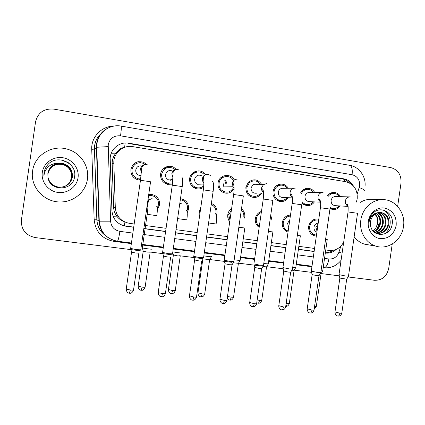 <?xml version="1.0" encoding="UTF-8"?>
<svg xmlns="http://www.w3.org/2000/svg" width="425" height="425" viewBox="0 0 425 425"><rect width="100%" height="100%" fill="white"/><g stroke="black" fill="none" stroke-linecap="round" stroke-linejoin="round"><path stroke-width="0.64" d="M288.044 232.093L286.461 231.413C283.321 229.41 281.934 226.456 282.301 222.557C283.321 217.94 286.057 215.433 290.498 215.029M259.17 227.37L257.858 226.318C255.829 224.214 254.989 221.664 255.34 218.668C256.036 214.997 258.076 212.574 261.471 211.4M241.49 208.797L241.729 208.988C244.12 211.145 245.135 213.865 244.768 217.143L244.582 218.094M229.728 221.733C228.108 219.688 227.465 217.34 227.789 214.694L227.928 213.961C228.491 211.645 229.728 209.822 231.636 208.489M211.39 203.442C215.475 205.323 217.34 208.553 216.989 213.137L216.325 215.48M199.83 214.227L199.638 210.635L200.839 207.241M180.476 198.698C186.102 199.792 188.812 203.24 188.599 209.042L187.223 212.723M147.528 211.48L146.264 211.639M148.729 194.533L151.167 194.374C156.974 195.452 159.779 198.948 159.582 204.855L157.314 209.706M147.443 212.218L146.253 211.692M316.338 236.119L313.533 235.508C309.958 233.676 308.348 230.626 308.699 226.366C310.053 221.005 313.294 218.577 318.421 219.077L318.782 219.162M314.415 201.886C312.593 204.489 310.17 205.732 307.132 205.626L304.311 204.855L301.931 203.076M288.166 197.721C286.408 200.303 284.022 201.599 281.005 201.604C277.01 201.227 274.412 199.012 273.222 194.963M272.999 192.36L273.078 191.569C273.732 188.041 275.666 185.683 278.869 184.482C282.88 183.467 286.052 184.737 288.394 188.291M261.471 193.274C259.973 195.686 257.858 197.072 255.122 197.444C248.923 197.195 245.841 193.821 245.873 187.324L248.306 182.33C253.539 178.399 258.039 179.148 261.8 184.583M223.444 191.494L222.424 192.143M234.09 188.907C230.403 193.784 226.047 194.523 221.011 191.123C218.689 188.934 217.706 186.219 218.073 182.989C218.88 174.771 230.722 172.635 234.212 179.998M196.249 187.59L195.022 188.27M203.66 187.244C201.243 188.955 198.613 189.396 195.771 188.551C191.367 186.734 189.327 183.403 189.656 178.558C190.389 171.477 199.856 168.295 204.59 173.474L205.61 174.691M168.688 183.451L167.153 184.232M172.428 184.137L167.487 184.322C162.605 182.66 160.315 179.228 160.613 174.027C161.293 167.891 168.752 164.241 173.952 167.455L176.391 169.474M140.633 179.159L138.917 180.003M148.867 173.777L148.771 174.043M140.505 180.083L138.205 179.876C133.062 178.266 130.634 174.776 130.911 169.394C132.839 162.897 137.084 160.538 143.639 162.323L146.88 164.64M340.133 205.939C338.305 208.521 335.893 209.727 332.892 209.562L330.002 208.675M244.582 218.083L244.678 217.127M228.023 218.423L228.884 217.653L228.023 218.423M356.4 202.072L357.212 198.773C357.701 189.656 353.85 183.956 345.658 181.682L132.706 146.625C122.995 144.744 113.236 153.207 113.836 163.12L115.308 207.719C116.253 216.352 120.971 221.558 129.455 223.348L134.178 223.986M123.728 147.666C121.773 147.709 120.254 148.543 119.186 150.163L115.897 153.138C113.342 156.241 112.099 159.8 112.163 163.811L113.603 207.241C113.751 210.529 114.808 213.504 116.779 216.16C118.538 218.487 120.743 220.23 123.399 221.383M119.186 150.163L121.109 149.053M325.752 249.98L329.109 250.431C335.601 250.915 340.467 248.094 343.719 241.979M144.288 225.356L166.069 228.315M176.014 229.665L197.195 232.533M207.007 233.867L227.577 236.656M243.265 238.786L257.252 240.683M271.357 242.595L286.237 244.619M298.844 246.33L314.558 248.46M270.757 215.077L272.011 220.591M300.576 192.955C301.931 190.411 303.949 188.891 306.643 188.397C310.128 188.041 312.827 189.407 314.739 192.498M327.643 195.473C329.131 193.673 330.979 192.668 333.195 192.461C336.403 192.366 338.858 193.763 340.563 196.658M219.645 181.14L218.822 180.455L219.645 181.14M249.289 181.459L250.16 182.102M225.537 182.208L225.765 183.499M221.977 176.768L223.035 177.358M225.617 180.051L226.807 183.462M195.893 171.227L197.216 172.024M193.949 172.083L195.256 172.603M167.54 166.478L169.278 167.349M165.097 167.423L166.775 167.833M138.454 161.681L140.909 162.706M135.203 162.887L137.477 163.046M148.718 194.618L150.386 195.415M353.303 185.831C351.071 181.948 347.862 179.6 343.671 178.803L128.791 143.204C119.239 141.344 109.634 149.648 110.224 159.396L111.94 210.885C112.869 219.358 117.512 224.469 125.858 226.217L133.705 227.269M128.791 143.204L128.318 143.485L342.035 178.861C344.957 179.377 347.464 180.747 349.562 182.984M392.227 244.024L388.721 268.372C386.819 276.431 382.086 280.404 374.515 280.282L348.043 276.951M143.406 251.186L35.28 237.575C25.67 235.418 21.043 229.574 21.399 220.038L35.551 121.832C37.899 112.598 43.982 108.354 53.794 109.108L390.756 167.588C398.039 169.692 401.455 174.882 401.003 183.154L397.646 206.428M339.293 275.852L321.167 273.567M311.573 272.361L294.212 270.173M283.209 268.791L266.677 266.709M259.914 265.859L237.384 263.022M231.758 262.31L209.764 259.542M202.81 258.666L179.403 255.722M173.522 254.979L149.419 251.945M325.316 253.024C329.418 253.475 333.067 252.269 336.26 249.401M143.815 228.629L165.601 231.556M175.552 232.895L196.732 235.742M206.545 237.06L227.12 239.827M242.808 241.937L256.801 243.817M270.906 245.714L285.791 247.711M298.403 249.406L314.118 251.52M133.726 227.115L125.396 225.994L120.594 224.554M314.139 251.372L298.424 249.262M285.812 247.562L270.927 245.565M256.822 243.663L242.829 241.782M227.147 239.673L206.571 236.906M196.754 235.588L175.573 232.741M165.623 231.402L143.836 228.469M333.057 250.367C330.692 251.977 328.127 252.779 325.348 252.779M348.075 206.391L335.054 205.647C332.329 205.158 331.017 203.421 331.128 200.435C331.633 198.082 332.998 196.78 335.219 196.525L335.692 196.536M328.185 196.345C329.529 194.602 331.24 193.646 333.322 193.465C335.872 193.391 337.912 194.443 339.432 196.632M348.527 276.138L345.775 276.053L339.012 274.646M348.447 276.271L346.731 279.161L339.846 278.078M339.007 205.875C337.418 207.793 335.431 208.691 333.051 208.563L330.124 207.591M316.912 232.124L316.731 232.061C314.718 231.126 313.804 229.479 313.99 227.125C314.511 224.724 315.918 223.396 318.208 223.152M316.482 235.11L313.974 234.595C310.781 232.996 309.336 230.297 309.644 226.498C310.856 221.733 313.735 219.597 318.293 220.086L318.633 220.171M322.793 270.815L321.045 270.837M322.718 270.938L321.066 273.732L320.147 273.79M320.572 202.178L309.156 201.636C306.287 201.211 304.9 199.452 304.991 196.355C305.458 194.103 306.76 192.791 308.895 192.429L309.798 192.44M301.097 194.188C302.217 191.484 304.141 189.885 306.871 189.396C309.65 189.12 311.892 190.15 313.592 192.482M320.838 272.627L317.895 272.537L311.291 271.15M320.753 272.765L319.032 275.687L316.901 275.639L312.125 274.619M313.262 201.833C311.684 203.761 309.697 204.691 307.302 204.611C305.134 204.436 303.376 203.442 302.032 201.631M292.421 197.864L282.859 197.535C279.762 197.258 278.242 195.479 278.301 192.19C278.688 190.166 279.825 188.875 281.711 188.323L283.618 188.312M286.992 197.678C285.478 199.575 283.539 200.547 281.185 200.579C276.293 199.899 273.913 196.945 274.051 191.723C274.646 188.551 276.393 186.447 279.294 185.422C282.519 184.636 285.164 185.592 287.231 188.296M292.522 269.036L289.377 268.94L282.928 267.575M292.432 269.184L290.705 272.133L288.426 272.085L283.762 271.081M256.663 193.184C253.002 193.529 251.122 191.781 251.026 187.935L252.88 184.785C254.548 183.674 256.238 183.637 257.943 184.668M260.291 193.253C259.038 194.979 257.38 196.021 255.329 196.366C249.703 196.334 246.883 193.375 246.867 187.478L249.236 182.851C253.587 179.722 257.401 180.306 260.679 184.609M248.503 182.134L249.374 182.723M263.564 265.359L260.196 265.258L253.906 263.92M263.468 265.519L261.731 268.504L259.293 268.446L254.74 267.458M233.638 187.526C230.329 192.743 226.201 193.545 221.255 189.922C219.502 188.015 218.774 185.757 219.087 183.148C219.81 175.769 230.52 174.022 233.447 180.742M221.058 177.464L222.11 177.958M224.804 180.598L225.829 183.499M233.936 261.598L230.329 261.487L224.193 260.174M233.84 261.768L232.087 264.786L229.473 264.722L225.032 263.755M237.219 179.01C234.558 179.164 232.927 180.588 232.321 183.281L233.054 186.766L234.069 187.919L233.054 186.766L223.858 186.899L223.157 183.589M233.978 186.559L233.644 187.515M288.74 227.237L287.534 223.311L289.802 219.879M288.187 231.067L287.034 230.562C284.197 228.809 282.944 226.185 283.268 222.695C284.139 218.689 286.503 216.479 290.355 216.054M295.779 267.506L294.121 270.332L291.81 270.247M295.853 267.378L292.729 267.251M284.208 227.773L283.417 228.384M259.335 226.233L258.692 225.702C256.801 223.832 256.009 221.537 256.323 218.811C256.881 215.762 258.543 213.669 261.306 212.537M270.507 216.808L270.938 218.328M268.255 264.005L266.592 266.852L262.847 266.581M268.334 263.867L263.771 263.558M229.941 220.267L228.809 214.747L231.428 209.955M241.32 210.003L241.501 210.173C243.206 211.916 243.982 214.03 243.833 216.516M240.13 260.419L238.452 263.303L233.24 262.804M240.21 260.275C240.311 260.557 238.287 260.387 234.148 259.76M360.825 220.113C362.302 208.643 372.199 199.421 382.627 199.617C395.356 199.282 405.79 212.898 403.495 226.509C401.853 240.21 388.02 250.192 375.923 246.139C365.882 243.27 359.003 231.529 360.825 220.113M360.442 202.311C363.731 200.297 367.232 199.282 370.951 199.261L372.13 199.298M374.94 214.211C376.566 215.831 377.549 217.828 377.905 220.214L377.777 223.311L375.95 227.827L372.927 230.823M376.837 233.41C382.718 233.415 386.479 230.403 388.11 224.379C388.678 217.797 386.134 213.823 380.46 212.463M375.424 233.059L376.433 233.33C382.835 233.947 386.968 230.988 388.822 224.453C389.385 217.722 386.745 213.732 380.912 212.489L378.744 212.601C374.234 213.695 371.487 216.718 370.499 221.669L370.504 225.043C371.774 237.857 390.262 237.15 392.031 224.857C395.006 212.734 379.913 204.568 372.422 213.817C370.595 215.98 369.463 218.503 369.027 221.377L368.879 223.964L369.208 221.414C370.743 215.831 373.92 212.898 378.744 212.601M375.487 233.075C380.646 232.448 383.913 229.452 385.289 224.087C385.895 218.296 383.817 214.45 379.058 212.548M375.817 233.176C381.161 232.693 384.551 229.686 385.99 224.161C386.591 218.174 384.397 214.29 379.408 212.505M374.584 232.459C378.787 231.216 381.427 228.331 382.511 223.8C383.122 218.763 381.491 215.124 377.628 212.877M374.823 232.64C379.259 231.529 382.048 228.602 383.201 223.874C383.812 218.647 382.075 214.949 377.984 212.771M373.57 231.545C376.901 229.925 378.973 227.248 379.78 223.518C380.37 219.252 379.174 215.895 376.189 213.456M373.83 231.8C377.373 230.26 379.583 227.524 380.46 223.587C381.055 219.125 379.753 215.688 376.545 213.286M377.905 220.214C377.618 217.717 376.688 215.677 375.1 214.099M396.185 225.409C394.002 234.457 388.652 238.866 380.141 238.648C372.683 237.649 367.11 229.479 368.358 221.239C369.49 212.983 377.129 206.8 384.556 208.032C392.769 210.317 396.642 216.113 396.185 225.409M369.176 244.965L364.48 244.147C360.342 242.84 356.899 240.38 354.158 236.757M384.359 234.037C393.141 228.135 391.584 213.037 382.739 209.913M32.619 170.924C34.489 154.875 52.897 144.017 68.372 149.483C81.01 153.356 89.436 166.605 87.422 179.137C85.813 191.733 74.008 201.944 60.812 201.949C44.45 202.64 29.878 186.841 32.619 170.924M71.533 173.984C70.407 168.943 67.336 165.745 62.326 164.385L58.05 164.225L62.305 164.427C67.352 165.824 70.428 169.012 71.533 173.984L71.586 177.507L69.838 182.219M47.924 177.044L47.882 173.453C49.858 166 54.788 162.743 62.677 163.667C69.387 165.824 72.553 170.324 72.181 177.167C71.071 182.463 67.862 185.762 62.56 187.053C67.825 185.762 71.023 182.474 72.128 177.193C72.5 170.367 69.339 165.877 62.645 163.731C54.777 162.807 49.858 166.058 47.887 173.49L47.929 177.06M62.602 187.048C67.968 185.757 71.214 182.431 72.34 177.076C72.718 170.186 69.525 165.654 62.767 163.487C54.825 162.547 49.858 165.835 47.866 173.336L47.945 177.161C49.422 183.058 53.215 186.405 59.325 187.223C66.412 187.154 70.768 183.765 72.393 177.05C72.771 170.138 69.573 165.596 62.799 163.423L58.225 163.216C52.482 164.353 49.029 167.721 47.866 173.331L47.945 177.161C49.475 191.691 72.792 191.229 74.476 177.273C77.717 163.535 57.938 153.861 48.248 164.156C45.948 166.579 44.551 169.416 44.057 172.678L43.918 175.615L44.524 172.757C46.883 166.526 51.452 163.343 58.225 163.216M62.486 187.069C67.687 185.768 70.832 182.516 71.921 177.31C72.293 170.547 69.158 166.101 62.528 163.97C54.735 163.057 49.863 166.276 47.908 173.639L47.94 177.119M62.496 187.064C67.724 185.768 70.879 182.506 71.974 177.278C72.346 170.499 69.206 166.042 62.555 163.912C54.745 162.993 49.863 166.223 47.903 173.602L47.935 177.103M62.427 187.08C67.548 185.773 70.651 182.553 71.719 177.422C72.085 170.717 68.983 166.313 62.411 164.209C54.692 163.301 49.863 166.494 47.929 173.788L47.956 177.22M62.443 187.074C67.586 185.773 70.693 182.543 71.772 177.395C72.138 170.675 69.025 166.26 62.438 164.151C54.703 163.242 49.863 166.441 47.924 173.751L47.956 177.209M58.05 164.225C52.503 165.229 49.141 168.465 47.951 173.931L47.967 177.278M62.326 164.385C54.66 163.482 49.863 166.653 47.945 173.899L47.967 177.262M78.046 177.73C76.792 186.952 67.357 193.848 57.795 192.419C48.211 191.128 40.89 181.719 42.309 172.375C43.584 163.009 53.252 156.15 62.794 157.723C72.356 159.157 79.443 168.528 78.046 177.73M72.861 167.588C70.624 164.241 67.485 162.026 63.447 160.937M69.243 163.349L63.575 160.671M48.631 163.806C45.3 167.216 43.732 171.148 43.918 175.615M72.569 167.099C70.343 164.008 67.309 161.941 63.463 160.905M68.51 162.791L63.591 160.634M201.567 184.131L197.439 184.275C195.404 183.191 194.48 181.48 194.677 179.143C196.058 175.201 198.576 174.181 202.231 176.077M202.996 176.853L203.474 177.586M203.788 185.757C201.471 187.823 198.831 188.392 195.877 187.468C192.121 185.81 190.395 182.893 190.692 178.718C191.335 172.571 199.474 169.697 203.713 174.08M192.844 172.858L194.145 173.214M203.633 257.762L199.75 257.63L193.763 256.344M201.763 260.987L198.948 260.913L194.618 259.962M194.268 187.489L193.827 187.643M172.895 179.488L168.911 179.993C166.499 179.015 165.378 177.22 165.553 174.595C166.621 171.078 168.895 169.867 172.38 170.951M172.927 171.264L173.379 171.599M172.582 182.936L167.609 183.244C163.381 181.735 161.404 178.718 161.67 174.192C163.561 168.194 167.445 166.239 173.331 168.327L175.254 169.798M163.731 168.374L165.383 168.512M172.656 253.847L168.433 253.683L162.594 252.418M170.744 257.109L167.689 257.008L163.46 256.078M170.68 179.855L170.468 180.221M166.749 183.287L165.601 183.621M167.817 166.425L168.13 166.558M141.058 175.631L139.437 175.482C136.829 174.553 135.607 172.709 135.772 169.952C136.632 166.775 138.683 165.447 141.939 165.962M140.659 178.983L138.337 178.792C133.859 177.342 131.745 174.266 131.994 169.564C133.673 163.869 137.387 161.776 143.14 163.285L145.18 164.512M133.471 164.252L135.639 163.912M141.514 166.441L142.003 167.014M140.93 249.842L136.351 249.634L130.661 248.397M138.98 253.141L135.665 253.013L131.543 252.099M138.89 178.898L136.776 179.44M137.28 161.957L137.806 161.813M211.236 204.515C214.715 206.221 216.293 209.047 215.974 212.989L215.794 213.892M211.379 256.758L209.69 259.67L202.996 258.862M211.464 256.61C211.188 256.902 208.643 256.647 203.841 255.85M179.844 203.092L181.555 203.139M180.322 199.761C185.332 200.696 187.744 203.74 187.563 208.893L186.984 210.954M180.301 255.972L177.459 255.866L173.384 254.989M182.113 252.875C183.435 253.412 174.972 252.418 172.826 251.781M147.948 199.952L151.969 198.81M152.102 249.055C153.239 249.592 143.932 248.471 142.391 247.881L142.359 247.685M148.564 195.681L150.992 195.447C156.177 196.35 158.684 199.437 158.52 204.701L157.271 208.006M150.253 252.19L147.183 252.062L143.204 251.202M147.895 207.283L147.039 206.268M147.571 211.108L146.423 210.545M111.228 153.271L115.897 153.138M344.245 181.448L344.34 179.472M124.312 225.808L124.934 222.052M113.055 216.245L116.779 216.16M124.615 147.326L125.168 143.018M113.603 207.241L115.308 207.719M112.163 163.811L113.836 163.12M342.035 178.861L343.671 178.803M357.202 194.066L359.619 185.916C359.938 179.945 357.425 176.21 352.086 174.712L120.535 135.835C113.916 135.384 109.809 138.348 108.21 144.728L110.596 221.165C111.212 226.807 114.314 230.207 119.898 231.365L132.866 233.075M364.926 187.069C366.478 177.044 359.364 166.765 349.663 165.314C351.858 166.063 352.665 169.192 352.086 174.712M115.387 240.842C105.437 237.968 99.949 231.381 98.929 221.09L96.411 147.379L96.613 143.65C98.526 134.167 104.194 128.334 113.618 126.151M101.904 132.876C97.909 136.175 95.503 140.399 94.685 145.547L94.488 149.122L96.751 147.257L108.104 146.614M311.923 266.751L296.193 264.738M283.571 263.118L268.674 261.21M254.554 259.399L240.55 257.603M224.852 255.59L204.255 252.955M194.432 251.696L173.23 248.976M163.274 247.701L141.472 244.906M131.352 243.61L113.996 241.384C102.122 238.983 95.508 231.779 94.159 219.768L91.731 149.297C91.056 137.1 101.602 126.103 113.783 126.124M120.535 135.835C121.353 129.827 121.529 126.581 121.072 126.098C110.001 123.925 98.457 132.218 96.985 143.549L96.751 147.257L99.275 221.175L96.911 219.783C97.293 226.291 100.093 231.503 105.31 235.418M91.731 149.297L94.488 149.122L96.911 219.783L94.159 219.768M324.535 258.416L328.886 258.99C333.721 259.239 337.083 256.944 338.964 252.115L340.823 246.202M142.981 234.414L164.773 237.293M174.728 238.611L195.914 241.411M205.732 242.712L226.312 245.432M242.006 247.504L256.004 249.353M270.114 251.223L285 253.188M297.617 254.857L313.337 256.934M114.134 240.523L113.996 241.384M119.898 231.365C118.973 237.352 118.15 240.635 117.433 241.214C106.59 238.983 100.534 232.305 99.275 221.175L110.596 221.165M131.437 243.01L117.38 241.209M328.886 258.99C327.888 264.488 326.246 267.405 323.972 267.734L323.776 267.707M338.964 252.115L342.098 253.204M359.242 187.579C363.418 189.162 365.043 190.172 364.119 190.597M125.396 225.994L125.858 226.217M346.683 279.262L341.817 313.034C342.114 313.299 341.45 313.347 339.825 313.183L334.98 311.902M338.018 316.094L338.119 316.104C338.932 315.993 339.501 315.021 339.825 313.183M348.484 276.117L357.542 213.276L348.043 211.953M348.027 206.13C346.046 205.094 345.153 203.384 345.35 200.993C345.881 198.523 347.31 197.152 349.632 196.887L350.136 196.897M321.024 273.828L316.333 306.361L314.553 306.515M327.255 239.557L325.577 239.381M317.039 231.248L315.918 227.402L318.081 224.028M318.978 275.793L314.059 309.937C314.378 310.213 313.671 310.266 311.934 310.096L307.206 308.832M310.234 313.05L310.33 313.06C311.073 312.938 311.61 311.95 311.934 310.096M320.79 272.606L329.949 209.073L320.429 207.74M320.519 201.79C318.66 200.685 317.831 198.99 318.038 196.711C318.527 194.342 319.892 192.966 322.123 192.583L322.724 192.567M290.652 272.25L285.68 306.765C286.014 307.062 285.255 307.116 283.406 306.935L278.789 305.687M281.817 309.942L281.902 309.947C282.582 309.82 283.082 308.816 283.406 306.935M292.474 269.014L301.729 204.781L292.172 203.432M292.368 197.312C290.652 196.148 289.903 194.491 290.11 192.334C290.519 190.203 291.715 188.849 293.686 188.264L294.87 188.148M261.678 268.621L256.647 303.519C256.998 303.832 256.185 303.896 254.214 303.705L249.709 302.473M252.742 306.754L252.817 306.765C253.428 306.627 253.895 305.602 254.214 303.705M263.511 265.338L272.871 200.387L263.256 199.017M263.558 192.7C262.007 191.494 261.338 189.879 261.545 187.861L263.489 184.546L266.379 183.632M232.029 264.913L226.945 300.204C227.306 300.533 226.435 300.597 224.336 300.395L219.943 299.184M222.992 303.498L223.056 303.508C223.593 303.354 224.018 302.318 224.336 300.395M233.883 261.582L243.35 195.893L233.654 194.501M294.073 270.428L289.34 303.307C289.632 303.572 288.91 303.615 287.183 303.439L286.174 303.307M289.313 303.503C288.341 306.436 286.142 306.409 286.386 306.329L285.743 306.324C286.397 306.181 286.875 305.219 287.183 303.439M300.363 235.79L297.314 235.429M266.539 266.958L261.752 300.183C262.06 300.464 261.29 300.512 259.452 300.326L257.157 299.976M258.023 303.248L258.092 303.253C258.692 303.121 259.144 302.148 259.452 300.326M272.892 231.938L268.409 231.381M238.398 263.41L233.564 296.995C233.877 297.288 233.059 297.335 231.104 297.144L227.481 296.475M229.787 300.108L229.851 300.119C230.377 299.976 230.796 298.982 231.104 297.144M244.816 228.007L238.834 227.232M379.068 223.555L377.065 229.011M201.689 261.115L196.547 296.809C196.918 297.155 195.989 297.224 193.747 297.006L189.465 295.816M192.536 300.167L192.589 300.172C193.046 300.007 193.433 298.956 193.747 297.006M203.57 257.736L213.143 191.298L203.341 189.874M203.883 183.005C202.709 181.773 202.22 180.301 202.417 178.59C203.028 175.892 204.675 174.452 207.368 174.277M170.637 257.226L165.431 293.33C165.814 293.696 164.81 293.765 162.424 293.537L158.212 292.639L158.249 292.368M161.346 296.751L161.388 296.756C161.766 296.581 162.111 295.508 162.424 293.537M172.539 253.794L182.224 186.591L172.29 185.135M172.975 177.894L171.812 173.793C172.417 171.094 174.08 169.639 176.8 169.437M138.837 253.242L133.572 289.77C133.96 290.153 132.882 290.222 130.337 289.983L126.225 289.112L126.267 288.835M129.402 293.255L130.337 289.983M140.771 249.767L150.567 181.773L140.478 180.28M141.328 172.587L140.473 168.884C141.068 166.191 142.742 164.725 145.477 164.486M209.637 259.787L204.744 293.733C205.068 294.042 204.191 294.095 202.114 293.888L197.986 292.777M200.919 296.905L200.967 296.91C201.429 296.756 201.811 295.752 202.114 293.888M216.155 223.991L208.574 222.982M180.221 256.073L175.275 290.397C175.61 290.721 174.67 290.774 172.46 290.557L168.433 289.462M171.387 293.622L171.429 293.627C171.817 293.468 172.162 292.442 172.46 290.557M186.867 219.89L177.607 218.615M179.786 203.49L181.958 203.155M150.142 252.28L145.143 286.987C145.477 287.321 144.473 287.38 142.125 287.151L138.189 286.078M141.18 290.264L142.125 287.151M156.905 215.698L147.172 214.301M147.778 201.137C148.792 199.617 150.211 198.842 152.033 198.815L152.352 198.831M147.932 206.603L147.209 205.078M147.512 211.623L147.172 211.544M281.005 201.604L280.665 201.588M255.122 197.444L252.737 197.349M318.421 219.077L316.864 218.902M151.167 194.374L150.774 194.358M105.427 235.535C100.093 231.62 97.229 226.36 96.836 219.762L94.414 149.148C94.345 142.428 96.884 136.951 102.043 132.717M141.557 244.311L163.359 247.111M173.315 248.391L194.517 251.111M204.34 252.37L224.931 255.016M240.635 257.035L254.639 258.83M268.754 260.642L283.65 262.554M296.273 264.175L312.003 266.199M323.207 267.633L323.972 267.734C330.921 268.345 336.627 265.859 341.084 260.265M349.663 165.314L121.109 126.103M341.79 313.236C340.733 316.29 338.523 316.168 338.762 316.11L337.344 315.929C337.588 316.136 335.091 315.361 334.953 312.104L339.841 278.189M335.219 196.525L350.28 196.908M333.322 193.465L330.044 193.417M348.017 206.067C346.704 205.062 346.317 204.324 346.864 203.846L347.719 204.999C348.149 205.078 348.261 207.373 348.054 211.884L338.985 274.794M339.878 278.205L339.038 274.816M333.051 208.563L330.039 208.356M316.312 306.547L314.171 309.161M317.236 229.888L317.071 231.03M327.25 239.588L322.75 270.799M313.974 234.595L311.424 234.159M314.033 310.149C312.959 313.241 310.76 313.124 310.994 313.066L309.549 312.885C309.82 313.098 307.323 312.338 307.174 309.044L312.12 274.741M308.895 192.429L323.069 192.583M306.871 189.396L303.864 189.396M320.508 201.721C319.026 200.398 318.628 199.527 319.313 199.091C320.588 200.265 320.965 203.123 320.439 207.666L311.265 271.309M312.157 274.757L311.318 271.331M307.302 204.611L303.482 204.388M285.648 306.988C284.559 310.123 282.365 310.011 282.593 309.953L281.148 309.777C281.419 309.99 278.906 309.246 278.757 305.915L283.757 271.208M281.711 188.323L295.248 188.169M279.294 185.422L276.85 185.465M292.358 197.248C290.806 195.574 290.392 194.533 291.125 194.119C291.444 193.157 293.149 197.498 292.182 203.352L282.907 267.745M283.799 271.224L282.96 267.766M280.665 200.552L277.01 200.377M256.615 303.758C255.51 306.93 253.316 306.823 253.539 306.765L252.083 306.6C252.328 306.808 249.815 306.048 249.677 302.712L254.734 267.596M252.88 184.785L263.489 184.546L266.788 183.653M249.236 182.851L247.802 182.899M263.553 192.653C261.864 190.506 261.428 189.226 262.252 188.822C263.489 189.428 263.829 192.801 263.266 198.937L253.879 264.095M254.777 267.612L253.938 264.116M226.913 300.454C225.797 303.663 223.571 303.567 223.784 303.508L222.339 303.349C222.588 303.556 220.049 302.807 219.906 299.434L225.027 263.898M232.332 184.354L233.553 184.317M237.671 179.026C231.822 179.525 232.948 183.685 233.755 185.109C234.218 187.521 234.186 190.623 233.665 194.416L224.161 260.36M221.255 189.922L219.879 189.917M225.075 263.914L224.225 260.382M300.358 235.822L295.816 267.362M287.034 230.562L284.819 230.18M261.726 300.39C260.674 303.423 258.527 303.317 258.761 303.259L256.753 302.797M272.887 231.976L268.292 263.851M258.692 225.702L257.061 225.415M233.532 297.208C232.475 300.278 230.297 300.183 230.52 300.119L229.851 300.119C229.07 299.444 230.132 301.399 227.221 298.27M228.809 214.747L227.805 214.604M244.811 228.044L240.167 260.259M382.627 199.617L370.951 199.261M375.95 227.827L377.639 223.3C378.048 219.709 377.124 216.702 374.861 214.269M375.923 246.139L364.48 244.147M196.515 297.064C195.357 300.342 193.115 300.225 193.348 300.172L191.866 300.013C192.137 300.22 189.582 299.492 189.428 296.076L194.607 260.111M212.654 181.486C213.722 183.032 213.887 186.272 213.153 191.208M193.736 256.535L203.352 189.784C203.973 184.2 204.021 180.343 203.495 178.202C203.623 176.099 204.409 174.393 207.873 174.298L210.359 175.366M203.623 175.955L204.101 175.918M197.439 184.275L203.867 184.052M195.877 187.468L193.598 187.499M194.655 260.127L193.795 256.557M165.399 293.601C164.22 296.921 161.957 296.809 162.191 296.751L160.682 296.602C160.963 296.815 158.371 296.092 158.212 292.639L163.455 256.233M182.001 177.39C182.872 178.574 182.947 181.608 182.235 186.501M162.568 252.62L172.306 185.04L173.007 175.105C173.108 174.51 171.875 170.08 177.363 169.453L178.994 169.952M173.357 170.802L173.984 170.707M168.911 179.993L172.879 179.679M167.609 183.244L165.134 183.372M163.503 256.248L162.632 252.641M133.535 290.047C132.345 293.404 130.034 293.314 130.252 293.255L128.743 293.107C129.03 293.319 126.39 292.607 126.225 289.112L131.537 252.259M130.629 248.604L140.489 180.184L141.498 170.154C141.663 169.224 140.951 165.155 146.126 164.496L147.39 164.82M139.437 175.482L141.1 175.222M138.337 178.792L135.963 179.079M131.585 252.275L130.693 248.625M204.712 293.957C203.617 297.086 201.423 296.969 201.668 296.91L200.276 296.756C200.547 296.958 198.098 296.262 197.954 293L202.831 259.144M215.496 213.701C216.66 215.225 216.867 218.657 216.118 223.986M175.249 290.626C174.133 293.797 171.923 293.686 172.162 293.627L170.754 293.478C171.031 293.686 168.544 292.995 168.401 289.696L173.379 255.122M186.506 210.279C187.43 211.9 187.526 215.098 186.782 219.874M180.301 203.044L181.305 203.15L179.78 203.548M173.421 255.138L172.747 252.354M145.111 287.226C143.204 291.21 141.621 290.068 141.775 290.286L140.553 290.126C140.834 290.333 138.306 289.648 138.157 286.317L143.198 251.334M156.735 206.577C157.494 207.772 157.51 210.805 156.777 215.672M151.247 198.741L152.033 198.815C146.136 199.309 148.931 204.568 147.167 214.343L142.333 247.86M150.992 195.447L148.617 195.309M143.241 251.35L142.391 247.881"/></g></svg>
